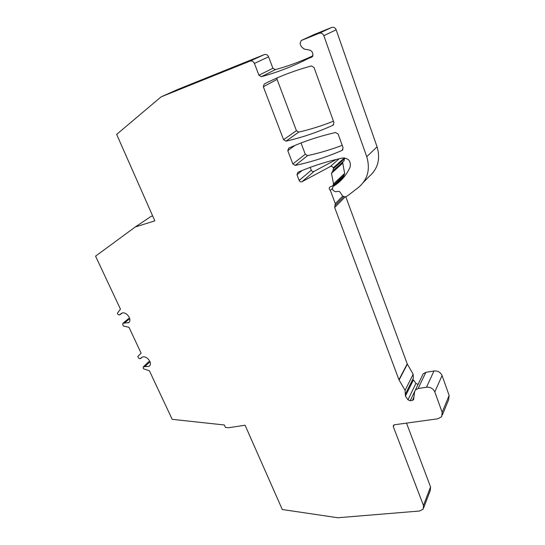<?xml version="1.0" encoding="UTF-8"?>
<svg xmlns="http://www.w3.org/2000/svg" width="545" height="545" viewBox="0 0 545 545"><rect width="100%" height="100%" fill="white"/><g stroke="black" fill="none" stroke-linecap="round" stroke-linejoin="round"><path stroke-width="0.82" d="M340.897 179.107L340.571 178.501M310.214 167.37L311.284 170.204C311.931 171.457 312.857 171.859 314.07 171.416L302.032 181.696C300.792 182.146 299.832 181.723 299.157 180.429L296.991 174.761L297.897 172.288C311.856 166.239 326.782 161.463 342.689 157.968C348.684 158.173 351.15 161.238 350.094 167.165C346.872 174.223 342.28 179.952 336.313 184.36L333.029 186.567L332.43 188.829L332.947 190.239L335.223 191.711L338.786 191.343L339.801 191.84L342.621 195.996L344.992 196.922L345.775 196.697L407.231 363.89L398.933 379.729L405.078 390.363L405.405 396.113L407.96 399.798L410.181 400.773L412.367 400.446L413.669 399.219L414.609 391.855L415.338 390.091L418.11 388.537L426.483 387.216C430.4 386.957 433.173 388.537 434.808 391.944L442.07 375.539C440.496 372.221 437.798 370.702 433.99 370.981L425.849 372.344L418.11 388.537M405.425 394.09L413.308 378.237L413.158 374.245L407.231 363.89M415.317 390.118L418.083 384.382L415.924 383.448L413.451 379.865L405.405 396.113M422.498 375.219L423.145 373.884L425.849 372.344M442.417 414.861L448.651 399.655L449.135 395.404L442.07 375.539M423.724 507.729L430.291 490.432L430.543 486.903L406.522 423.111M121.896 313.191L119.198 314.996L117.822 314.186L117.379 313.252L120.438 309.117L95.566 256.15L135.255 226.979L150.992 216.433L152.648 215.909M135.255 226.979L154.835 220.861L116.657 134.39L161.088 96.874L177.432 89.578L264.305 54.589C266.192 54.071 267.615 54.807 268.583 56.816L272.888 68.254L258.936 75.244L261.402 76.688C275.368 72.921 289.259 67.73 303.061 61.115L312.905 55.965M312.973 55.794C300.472 61.592 287.91 66.211 275.279 69.644L272.888 68.254M314.036 34.567L331.612 27.482C333.669 26.903 335.175 27.672 336.142 29.784L377.072 146.816C380.601 159.004 377.91 168.936 369.019 176.6L363.481 182.303M343.861 176.301L334.296 185.743M314.07 171.416L336.299 159.447M344.501 157.859L344.086 160.789L333.165 170.619M342.921 161.831L342.744 163.112L344.665 173.419L343.97 175.286L333.138 185.525M342.206 145.331C330.713 149.698 319.179 153.125 307.598 155.611L305.268 154.228L301.031 142.988M333.465 121.188C321.938 125.786 310.371 129.417 298.755 132.094L296.412 130.705L277.085 79.386L276.996 77.983M430.543 486.903L423.465 505.488L423.213 509.078L419.63 511.012L337.832 517.75L282.29 509.52L245.073 425.229L228.423 427.757L225.419 427.423L224.315 424.977L172.193 419.337L149.391 370.777L143.58 368.822L143.158 367.923L143.58 366.744L149.078 366.342L149.5 365.933M141.891 357.391L139.82 358.767L138.457 357.956L137.769 356.498L141.135 353.194L128.981 327.313L123.388 325.992L122.68 324.5L123.088 323.253L128.763 322.538M148.472 361.962L143.58 366.744M150.025 361.696L148.839 361.751M140.842 358.365L141.53 357.636C145.672 354.066 153.547 363.168 149.078 366.342M343.098 147.797L342.076 150.406C326.571 157.11 310.97 162.103 295.267 165.401L292.863 163.963L287.787 150.699L288.687 148.158C303.252 141.536 318.886 136.325 335.591 132.524L338.104 134.002L343.098 147.797M333.969 122.577L332.954 125.255C317.408 132.292 301.76 137.592 286.009 141.155L283.584 139.711L263.33 86.744L264.202 84.025L267.84 82.213C281.445 75.557 295.976 70.135 311.433 65.952L314.002 67.437L333.969 122.577M345.775 196.697L347.805 195.669L358.61 187.316C367.732 179.469 370.443 169.257 366.744 156.688L377.072 146.816M312.149 56.905L312.946 54.146L312.101 51.809L310.418 50.283L303.94 48.968L301.153 46.441L300.084 43.498L301.181 40.528L319.138 33.306C321.257 32.714 322.817 33.511 323.832 35.697L366.744 156.688M311.76 57.109L308.681 58.329L312.81 56.162M312.816 56.162L308.681 58.329M308.545 58.397L303.061 61.115M161.088 96.874L249.998 61.115C251.933 60.584 253.405 61.353 254.413 63.424L258.936 75.244M120.22 314.554L121.14 313.586C125.595 310.132 133.13 319.833 128.368 322.865M423.465 505.488L393.306 426.633L393.456 425.311L394.451 424.773L437.948 418.778L441.682 416.659L442.159 412.32L434.808 391.944M398.933 379.729L334.678 207.516L335.291 203.619L330.352 190.348C329.003 189.224 328.873 188.079 329.957 186.901L332.818 185.831L333.52 183.91L331.483 173.296L332.845 170.912L333.499 168.569L333.233 167.853C332.552 166.525 331.571 166.096 330.27 166.572L302.032 181.696M332.327 188.468L330.352 190.348M128.334 318.791L123.088 323.253M129.696 318.484L128.647 318.621M149.446 361.628L144.187 366.621M150.011 361.689L144.759 366.683M298.755 132.094L286.009 141.155M333.629 124.737L332.954 125.255M277.085 79.386L263.33 86.744M296.412 130.705L283.584 139.711M307.598 155.611L295.267 165.401M342.928 149.677L342.076 150.406M294.872 145.461L287.787 150.699M305.268 154.228L292.863 163.963M333.118 186.506L344.256 175.946M302.189 170.483L296.991 174.761M311.284 170.204L299.157 180.429M339.133 158.772L330.27 166.572M344.44 157.859L333.233 167.853M344.733 158.506L333.499 168.569M342.723 196.139L335.291 203.619M343.629 196.827L334.984 205.574M345.142 196.881L334.678 207.516M129.254 318.471L123.701 323.103M129.724 318.607L124.274 323.158M249.998 61.115L264.305 54.589M301.242 40.5L314.213 34.492M319.138 33.306L331.612 27.482M268.583 56.816L254.413 63.424M275.279 69.644L261.402 76.688M312.782 56.224L309.138 58.131M323.832 35.697L336.142 29.784M407.367 364.176L399.069 380.022M413.158 374.245L405.078 390.363M415.924 383.448L407.96 399.798M414.697 391.405L410.181 400.773M413.928 397.176L412.367 400.446M433.99 370.981L426.483 387.216M449.135 395.404L442.159 412.32M394.192 424.828L393.306 426.633M344.665 173.419L333.52 183.91M331.483 173.296L342.744 163.112M143.294 366.874L148.553 361.88M140.787 358.433L141.945 357.363M333.029 186.567L344.174 176.001M336.313 184.36L344.038 177.016M122.85 323.362L128.409 318.73M120.118 314.683L121.998 313.157M301.181 40.528L314.152 34.512M413.641 399.369L413.403 399.867M415.338 390.091L423.145 373.884"/></g></svg>
